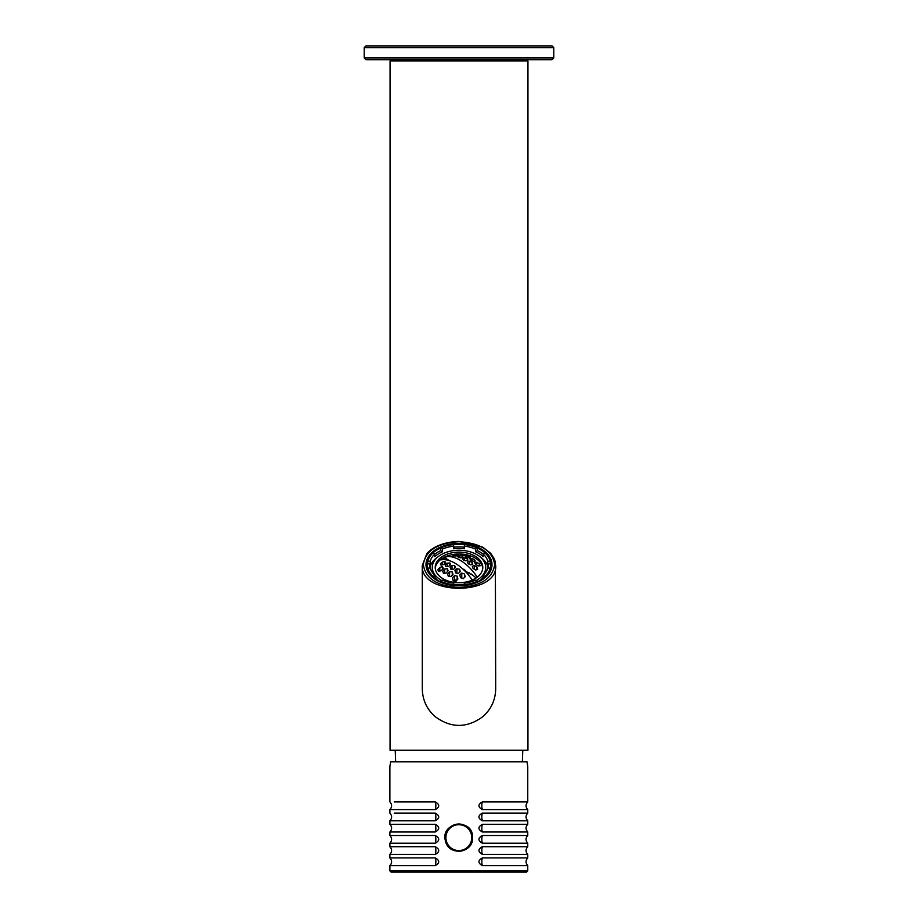 <?xml version="1.0" encoding="UTF-8"?>
<svg xmlns="http://www.w3.org/2000/svg" width="918" height="918" viewBox="0 0 918 918"><rect width="100%" height="100%" fill="white"/><g stroke="black" fill="none" stroke-linecap="round" stroke-linejoin="round"><path stroke-width="1.38" d="M553.784 57.96L552.062 59.693L365.938 59.693L364.216 57.96L553.784 57.96L553.784 47.621L364.216 47.621L364.216 57.96M364.216 47.621L365.938 45.9L552.062 45.9L553.784 47.621M453.217 580.83A34.689 6.874 -99.8 0 0 452.494 577.915A35.481 19.221 -57.3 0 1 454.467 575.597L454.467 580.107L457.141 579.855L457.153 576.125A35.848 7.103 80.2 0 1 457.875 578.994A34.046 18.44 122.7 0 0 455.902 581.369A29.525 21.848 -157.4 0 0 453.217 580.83L453.079 580.279M453.308 580.842L454.467 580.107M454.467 575.597A32.451 24.017 22.6 0 1 457.153 576.125M457.015 580.004A1.297 0.826 0 0 0 455.764 580.325M449.591 571.742A33.977 25.142 22.6 0 1 452.276 571.891A35.091 6.954 80.2 0 1 452.999 574.324A35.882 19.439 122.7 0 0 451.025 576.63A31.717 23.466 -157.4 0 0 448.34 576.493A33.415 6.621 -99.8 0 0 447.617 574.037A36.341 19.68 -57.3 0 1 449.591 571.742L449.591 576.538M452.276 571.891L452.276 575.138M439.837 567.404A35.848 26.53 22.6 0 1 442.533 566.727A32.451 6.437 80.2 0 1 443.256 568.391A35.481 19.221 122.7 0 0 441.283 570.709A34.689 25.67 -157.4 0 0 438.586 571.432A29.525 5.852 -99.8 0 0 437.875 569.78A34.046 18.44 -57.3 0 1 439.837 567.404L439.837 570.698L440.686 570.847M438.815 571.363L439.837 570.698M442.533 566.727L442.533 569.206M444.714 568.988A35.091 25.968 22.6 0 1 447.41 568.758A33.977 6.736 80.2 0 1 448.122 570.801A36.341 19.68 122.7 0 0 446.159 573.096A33.415 24.729 -157.4 0 0 443.463 573.36A31.717 6.288 -99.8 0 0 442.74 571.306A35.882 19.439 -57.3 0 1 444.714 568.988L444.714 573.211M447.41 568.758L447.41 571.616M464.462 574.002A36.318 7.195 80.2 0 1 465.185 576.814A32.543 17.626 122.7 0 0 463.211 578.684A32.153 23.788 -157.4 0 0 460.526 577.697A36.215 7.183 -99.8 0 0 459.803 574.886A34.528 18.704 -57.3 0 1 461.777 573.061A34.264 25.36 22.6 0 1 464.462 574.002L464.462 577.468M461.777 573.061L461.777 578.133M456.9 568.712A35.297 26.117 22.6 0 1 459.585 569.263A36.307 7.195 80.2 0 1 460.308 571.639A35.148 19.037 122.7 0 0 458.346 573.463A33.748 24.97 -157.4 0 0 455.649 572.901A35.745 7.092 -99.8 0 0 454.926 570.514A36.077 19.542 -57.3 0 1 456.9 568.712L456.9 573.13M459.585 569.263L459.585 572.281M442.281 562.08A36.318 26.874 22.6 0 1 444.966 561.472A34.264 6.793 80.2 0 1 445.689 562.723A34.528 18.704 122.7 0 0 443.715 564.547A36.215 26.794 -157.4 0 0 441.03 565.167A32.153 6.38 -99.8 0 0 440.307 563.95A32.543 17.626 -57.3 0 1 442.281 562.08L442.281 564.857M444.966 561.472L444.966 563.365M449.843 562.998A35.297 7 80.2 0 1 450.566 564.639A36.077 19.542 122.7 0 0 448.592 566.44A35.745 26.45 -157.4 0 0 445.907 566.624A33.748 6.69 -99.8 0 0 445.184 564.995A35.148 19.037 -57.3 0 1 447.146 563.182A36.307 26.863 22.6 0 1 449.843 562.998L449.843 565.281M447.146 563.182L447.146 566.521M452.023 565.419A35.974 26.622 22.6 0 1 454.72 565.626A35.974 7.137 80.2 0 1 455.443 567.611A36.272 19.645 122.7 0 0 453.469 569.424A34.93 25.842 -157.4 0 0 450.772 569.229A34.93 6.931 -99.8 0 0 450.061 567.221A36.272 19.645 -57.3 0 1 452.023 565.419L452.023 569.298M454.72 565.626L454.72 568.253M435.258 568.345A23.788 15.285 180 0 1 453.228 554.438A36.353 36.353 0 0 1 464.772 554.438A23.788 15.285 180 0 1 482.742 568.345M445.999 556.733L445.54 556.882A22.399 14.401 180 0 0 441.088 559.75L441.088 559.865A36.192 19.599 57.3 0 1 456.567 564.168A36.192 19.599 57.3 0 1 472.001 579.717L472.46 579.912A22.399 14.401 180 0 0 476.912 577.043L476.878 576.584A36.192 19.599 -122.7 0 0 445.999 556.733L445.54 558.465A22.399 14.401 0 0 0 443.371 559.659M467.228 558.66A34.93 25.842 -157.4 0 0 464.531 557.926A36.272 19.645 122.7 0 0 462.557 558.649A35.974 7.137 80.2 0 1 463.28 560.118A35.974 26.622 22.6 0 1 465.977 560.841A36.272 19.645 -57.3 0 1 467.939 560.118A34.93 6.931 -99.8 0 0 467.228 558.66L467.228 560.359M462.351 556.056A33.748 24.97 -157.4 0 0 459.654 555.688A35.148 19.037 122.7 0 0 457.692 556.4A36.307 7.195 80.2 0 1 458.415 557.49A35.297 26.117 22.6 0 1 461.1 557.869A36.077 19.542 -57.3 0 1 463.074 557.134A35.745 7.092 -99.8 0 0 462.351 556.056L462.351 557.387M457.474 554.598A32.153 23.788 -157.4 0 0 454.789 554.644A32.543 17.626 122.7 0 0 452.815 555.31A36.318 7.195 80.2 0 1 453.538 555.964A34.264 25.36 22.6 0 1 456.223 555.941A34.528 18.704 -57.3 0 1 458.197 555.241A36.215 7.183 -99.8 0 0 457.474 554.598L457.474 555.482M472.093 562.321A35.745 26.45 -157.4 0 0 469.408 561.208A36.077 19.542 122.7 0 0 467.434 561.942A35.297 7 80.2 0 1 468.157 563.755A36.307 26.863 22.6 0 1 470.854 564.857A35.148 19.037 -57.3 0 1 472.816 564.157A33.748 6.69 -99.8 0 0 472.093 562.321L472.093 564.386M476.97 567.129A36.215 26.794 -157.4 0 0 474.285 565.58A34.528 18.704 122.7 0 0 472.311 566.28A34.264 6.793 80.2 0 1 473.034 568.494A36.318 26.874 22.6 0 1 475.719 570.032A32.543 17.626 -57.3 0 1 477.693 569.378A32.153 6.38 -99.8 0 0 476.97 567.129L476.97 569.596M469.66 556.526A31.717 23.466 -157.4 0 0 466.975 555.734A35.882 19.439 122.7 0 0 465.001 555.952A35.091 6.954 80.2 0 1 465.724 556.985A33.977 25.142 22.6 0 1 468.409 557.765A36.341 19.68 -57.3 0 1 470.383 557.524A33.415 6.621 -99.8 0 0 469.66 556.526L469.66 557.582M464.783 554.598A29.525 21.848 -157.4 0 0 462.098 554.208A34.046 18.44 122.7 0 0 460.125 554.357A35.848 7.103 80.2 0 1 460.847 554.954A32.451 24.017 22.6 0 1 463.533 555.344A35.481 19.221 -57.3 0 1 465.506 555.138A34.689 6.874 -99.8 0 0 464.783 554.598L464.783 555.183M474.537 559.659A33.415 24.729 -157.4 0 0 471.841 558.465A36.341 19.68 122.7 0 0 469.878 558.706A33.977 6.736 80.2 0 1 470.59 560.118A35.091 25.968 22.6 0 1 473.286 561.277A35.882 19.439 -57.3 0 1 475.26 561.059A31.717 6.288 -99.8 0 0 474.537 559.659L474.537 561.116M479.414 563.996A34.689 25.67 -157.4 0 0 476.717 562.344A35.481 19.221 122.7 0 0 474.744 562.55A32.451 6.437 80.2 0 1 475.467 564.352A35.848 26.53 22.6 0 1 478.163 565.958A34.046 18.44 -57.3 0 1 480.125 565.798A29.525 5.852 -99.8 0 0 479.414 563.996L479.414 565.545L477.314 565.431M449.407 560.68L445.999 558.488M450.302 560.99L451.771 561.587M465.346 570.526A1.297 0.826 0 0 0 463.785 569.917L463.728 569.883M463.785 569.917L463.785 569.206L465.346 570.927L469.109 573.337L469.109 572.625L470.154 574.014A1.297 0.826 0 0 0 469.109 573.337M471.473 574.152A1.297 0.826 0 0 0 471.095 574.622L470.154 574.014M471.095 574.622L471.095 573.911L476.006 577.778M429.727 568.081A29.296 18.83 180 0 1 429.704 567.29A29.296 18.83 180 0 1 430.198 563.847L427.742 563.847L427.742 561.208L430.198 561.208A29.296 18.83 180 0 1 434.857 553.979L434.857 556.618A29.296 18.83 180 0 1 442.407 551.764L440.674 550.651L440.674 548.012L442.407 549.125A29.296 18.83 180 0 1 453.653 546.13L453.653 548.769A29.296 18.83 180 0 1 464.347 548.769L464.347 544.558A31.705 20.38 180 0 1 477.326 548.012L477.326 550.651L475.593 551.764A29.296 18.83 180 0 1 483.143 556.618L483.143 553.979L484.876 552.865A31.705 20.38 180 0 1 490.258 561.208L487.802 561.208L487.802 563.847A29.296 18.83 180 0 1 488.296 567.29A29.296 18.83 180 0 1 488.273 568.081M477.326 548.012L475.593 549.125L475.593 551.764M477.326 550.651A31.705 20.38 180 0 1 483.143 554.07M483.143 553.979A29.296 18.83 180 0 1 487.802 561.208M490.258 561.208L490.258 563.847L487.802 563.847M490.258 563.847A31.705 20.38 180 0 1 490.705 567.29A31.705 20.38 180 0 1 490.43 570.009M490.258 568.081A31.705 20.38 180 0 1 484.876 576.424L483.143 575.311A29.296 18.83 180 0 0 487.802 568.081L490.258 568.081L490.258 570.445M483.889 578.42L483.143 577.95A29.296 18.83 180 0 1 477.326 581.978M484.876 576.424L484.876 577.606M483.143 575.311L483.143 577.95M477.326 581.278A31.705 20.38 180 0 1 464.347 584.732L464.347 583.159A29.296 18.83 180 0 0 475.593 580.165L477.326 581.278L477.326 582.276M464.347 584.732L464.347 585.581M453.653 584.732A31.705 20.38 180 0 1 440.674 581.278L442.407 580.165A29.296 18.83 180 0 0 453.653 583.159L453.653 585.581M440.674 581.278L440.674 582.276M440.674 581.978A29.296 18.83 180 0 1 434.857 577.95L434.111 578.42M434.857 577.95L434.857 575.311L433.124 576.424L433.124 577.606M433.124 576.424A31.705 20.38 180 0 1 427.742 568.081L430.198 568.081A29.296 18.83 180 0 0 434.857 575.311M427.742 568.081L427.742 570.445M427.57 570.009A31.705 20.38 180 0 1 427.295 567.29A31.705 20.38 180 0 1 427.742 563.847M430.198 561.208L430.198 563.847M427.742 561.208A31.705 20.38 180 0 1 433.124 552.865L434.857 553.979M434.857 554.07A31.705 20.38 180 0 1 440.674 550.651M442.407 549.125L442.407 551.764M440.674 548.012A31.705 20.38 180 0 1 453.653 544.558L453.653 546.13M453.653 547.197A31.705 20.38 180 0 1 464.347 547.197M464.347 546.13A29.296 18.83 180 0 1 475.593 549.125M437.748 557.019A29.296 18.83 0 0 0 429.853 568.081M488.146 568.081A29.296 18.83 0 0 0 480.252 557.019M441.799 580.555A26.714 17.167 180 0 1 440.112 579.556A26.714 17.167 180 0 1 432.286 567.416L432.286 569.975A26.714 17.167 0 0 0 432.688 572.924M434.857 577.319A26.714 17.167 0 0 0 437.025 579.74M480.975 579.74A26.714 17.167 0 0 0 483.143 577.319M485.312 572.924A26.714 17.167 0 0 0 485.714 569.975L485.714 567.416A26.714 17.167 180 0 1 476.201 580.555M432.286 567.416A26.714 17.167 180 0 1 459 550.249A26.714 17.167 180 0 1 485.714 567.416M464.347 584.238A26.714 17.167 180 0 1 453.653 584.238M442.178 578.225A23.788 15.285 180 0 1 435.212 567.416A23.788 15.285 180 0 1 459 552.131A23.788 15.285 180 0 1 482.788 567.416A23.788 15.285 180 0 1 468.1 581.542A23.788 15.285 180 0 1 442.178 578.225M464.531 557.926L464.531 560.428M459.654 555.688L459.654 557.651M454.789 554.644L454.789 555.929M469.408 561.208L469.408 564.249M474.285 565.58L474.285 569.183M466.975 555.734L466.975 557.329M462.098 554.208L462.098 555.115M471.841 558.465L471.841 560.634M476.717 562.344L476.717 565.063M479.345 565.832A1.297 0.826 0 0 0 477.704 565.672M472.437 837.629A13.609 13.609 0 0 1 452.023 849.425A13.609 13.609 0 0 1 452.023 825.844A13.609 13.609 0 0 1 472.437 837.629M527.758 870.895L526.553 872.1L391.102 872.1L389.886 870.895L527.758 870.895L527.758 865.617C525.486 863.046 525.486 860.476 527.758 857.905L482.409 857.905L527.758 857.905L527.758 854.406C525.486 851.847 525.486 849.276 527.758 846.706L482.409 846.706C477.796 849.265 477.796 851.835 482.409 854.406L527.758 854.406M389.886 870.895L389.886 865.617L435.247 865.617C439.86 863.046 439.86 860.476 435.247 857.905L389.886 857.905L435.247 857.905A5.175 1.767 -90 0 1 435.843 861.761A5.175 1.767 -90 0 1 435.247 865.617M482.409 865.617A5.175 1.767 90 0 1 481.812 861.761A5.175 1.767 90 0 1 482.409 857.905C477.796 860.476 477.796 863.046 482.409 865.617L527.758 865.617M389.886 865.617C392.17 863.046 392.17 860.476 389.886 857.905L389.886 854.406L435.247 854.406C439.86 851.847 439.86 849.276 435.247 846.706L389.886 846.706L389.886 843.206L435.247 843.206C439.86 840.647 439.86 838.077 435.247 835.506L389.886 835.506L389.886 832.006L435.247 832.006C439.86 829.436 439.86 826.877 435.247 824.295L389.886 824.295L389.886 820.807L435.247 820.807C439.86 818.236 439.86 815.666 435.247 813.096L394.201 813.096M482.409 843.206L527.758 843.206C525.486 840.636 525.486 838.065 527.758 835.506L482.409 835.506C477.796 838.065 477.796 840.636 482.409 843.206A5.175 1.767 90 0 1 481.812 839.35A5.175 1.767 90 0 1 482.409 835.506M482.409 832.006L527.758 832.006C525.486 829.436 525.486 826.866 527.758 824.295L482.409 824.295C477.796 826.866 477.796 829.436 482.409 832.006A5.175 1.767 90 0 1 481.812 828.151A5.175 1.767 90 0 1 482.409 824.295M482.409 820.807L527.758 820.807C525.486 818.236 525.486 815.666 527.758 813.096L482.409 813.096C477.796 815.666 477.796 818.236 482.409 820.807A5.175 1.767 90 0 1 481.812 816.951A5.175 1.767 90 0 1 482.409 813.096M523.455 813.096L527.758 813.096L527.758 809.607C525.486 807.037 525.486 804.466 527.758 801.896L482.409 801.896C477.796 804.466 477.796 807.025 482.409 809.607L527.758 809.607M389.886 820.807C392.17 818.236 392.17 815.666 389.886 813.096L389.886 809.607L435.247 809.607C439.86 807.037 439.86 804.466 435.247 801.896L394.201 801.896M523.455 801.896L527.758 801.896L527.758 766.438L526.978 761.802L390.678 761.802L389.886 766.438L389.886 801.896C392.17 804.466 392.17 807.037 389.886 809.607M445.482 841.095C439.791 821.725 473.286 817.525 472.598 837.629C473.493 853.27 448.569 856.425 445.482 841.095M527.942 750.258L390.058 750.258L390.058 60.898L527.942 60.898L527.942 750.258L390.058 750.258M391.275 59.693L390.058 60.898M459 541.712C437.312 543.077 425.413 550.731 423.324 564.65C425.436 578.581 437.335 586.223 459.023 587.577C480.688 586.2 492.564 578.558 494.676 564.65C492.576 550.731 480.688 543.089 459 541.712M459 585.856A33.002 21.217 180 0 1 441.042 582.448A33.002 21.217 180 0 1 434.088 550.731A33.002 21.217 180 0 1 483.912 550.731A33.002 21.217 180 0 1 476.958 582.448A33.002 21.217 180 0 1 459 585.856M476.763 582.528A32.314 20.77 0 0 0 491.314 565.178A32.314 20.77 0 0 0 477.326 548.069M464.347 544.684A32.314 20.77 0 0 0 453.653 544.684M440.674 548.069A32.314 20.77 0 0 0 426.686 565.178A32.314 20.77 0 0 0 441.237 582.528M445.54 556.882L445.54 558.465M471.749 837.629A12.921 12.921 0 0 1 452.367 848.829A12.921 12.921 0 0 1 452.367 826.441A12.921 12.921 0 0 1 471.749 837.629M435.247 846.706A5.175 1.767 -90 0 1 435.843 850.561A5.175 1.767 -90 0 1 435.247 854.406M482.409 854.406A5.175 1.767 90 0 1 481.812 850.561A5.175 1.767 90 0 1 482.409 846.706M435.247 835.506A5.175 1.767 -90 0 1 435.843 839.35A5.175 1.767 -90 0 1 435.247 843.206M435.247 824.295A5.175 1.767 -90 0 1 435.843 828.151A5.175 1.767 -90 0 1 435.247 832.006M435.247 813.096A5.175 1.767 -90 0 1 435.843 816.951A5.175 1.767 -90 0 1 435.247 820.807M435.247 801.896A5.175 1.767 -90 0 1 435.843 805.752A5.175 1.767 -90 0 1 435.247 809.607M482.409 809.607A5.175 1.767 90 0 1 481.812 805.752A5.175 1.767 90 0 1 482.409 801.896M495.709 565.442L495.709 565.454C498.015 595.851 420.008 595.885 422.291 565.442L422.291 688.73C422.498 699.826 426.732 709.075 434.983 716.499C450.853 728.272 466.78 728.353 482.765 716.717C491.176 709.281 495.49 699.952 495.709 688.73L495.353 562.103L494.194 558.592L490.637 553.256L482.707 547.117L459 541.471C440.307 541.953 429.888 549.457 426.686 554.036L422.291 565.431M395.233 750.775L395.658 761.802M522.767 750.775L522.342 761.802M427.295 567.29L427.295 569.171M490.705 567.29L490.705 569.171M527.758 846.706L527.758 843.206M527.758 835.506L527.758 832.006M527.758 824.295L527.758 820.807M389.886 854.406C392.17 851.847 392.17 849.276 389.886 846.706M389.886 843.206C392.17 840.636 392.17 838.065 389.886 835.506M389.886 832.006C392.17 829.436 392.17 826.866 389.886 824.295M526.725 59.693L527.942 60.898"/></g></svg>
